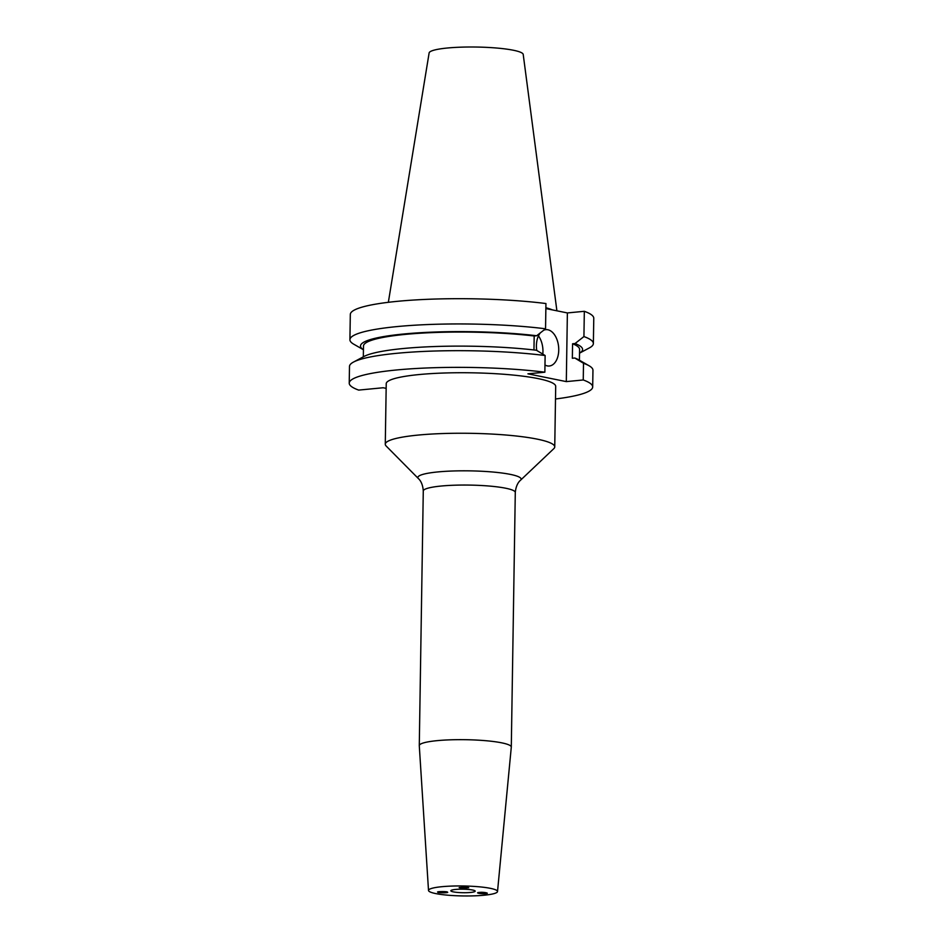 <?xml version="1.0" encoding="UTF-8"?>
<svg xmlns="http://www.w3.org/2000/svg" width="943" height="943" viewBox="0 0 943 943"><rect width="100%" height="100%" fill="white"/><g stroke="black" fill="none" stroke-linecap="round" stroke-linejoin="round"><path stroke-width="1.41" d="M465.771 887.033L459.158 887.575L462.129 888.259L468.742 887.728L465.771 887.033M437.882 892.208C436.951 893.033 449.846 892.986 447.395 892.161C448.326 891.335 435.43 891.383 437.882 892.208L437.847 892.113M485.386 893.622C490.938 893.398 482.981 891.795 479.515 892.443C473.964 892.656 481.92 894.27 485.386 893.622L487.248 893.115M544.971 365.024A18.259 11.08 84.5 0 0 547.294 365.896A18.259 11.08 84.5 0 0 549.321 366.002A18.259 11.08 84.5 0 0 558.716 348.427A18.259 11.08 84.5 0 0 547.859 329.755A18.259 11.08 84.5 0 0 545.832 329.649A18.259 11.08 84.5 0 0 543.805 330.168M540.315 332.891A18.259 11.08 84.5 0 0 536.744 350.442M453.383 891.878A12.176 1.756 0.9 0 1 450.837 890.77A12.176 1.756 0.9 0 1 459.1 889.225A12.176 1.756 0.9 0 1 472.643 890.027A12.176 1.756 0.9 0 1 475.189 891.147A12.176 1.756 0.9 0 1 466.926 892.679A12.176 1.756 0.9 0 1 453.383 891.878M554.743 446.876L555.698 386.371A84.74 12.235 -179.1 0 0 538.029 378.591A84.74 12.235 -179.1 0 0 443.693 373.027A84.74 12.235 -179.1 0 0 386.229 383.707L385.274 444.224A84.74 12.235 -179.1 0 0 386.159 446.015L418.409 478.596A51.629 7.45 0.9 0 1 449.351 471.135A51.629 7.45 0.9 0 1 510.363 474.388A51.629 7.45 0.9 0 1 520.548 480.199L553.812 448.656A84.74 12.235 -179.1 0 0 554.743 446.876A84.74 12.235 -179.1 0 0 537.086 439.108A84.74 12.235 -179.1 0 0 442.75 433.544A84.74 12.235 -179.1 0 0 385.274 444.224M497.515 891.559L511.295 747.139A46.018 6.648 -179.1 0 0 511.295 747.056A46.018 6.648 -179.1 0 0 501.7 742.836A46.018 6.648 -179.1 0 0 450.483 739.819A46.018 6.648 -179.1 0 0 419.281 745.618A46.018 6.648 -179.1 0 0 419.281 745.689L428.511 890.475A34.514 4.986 -179.1 0 0 435.701 893.575A34.514 4.986 -179.1 0 0 473.928 895.85A34.514 4.986 -179.1 0 0 497.515 891.559A34.514 4.986 -179.1 0 0 490.325 888.33A34.514 4.986 -179.1 0 0 451.721 886.078A34.514 4.986 -179.1 0 0 428.511 890.475M556.9 310.813L523.212 54.423A47.056 6.79 -179.1 0 0 513.405 50.25A47.056 6.79 -179.1 0 0 461.492 47.15A47.056 6.79 -179.1 0 0 429.124 52.949L388.351 302.314M552.492 309.917A85.224 12.306 -179.1 0 0 545.879 307.736M349.912 339.716L350.313 314.455A121.741 17.575 -179.1 0 1 418.209 299.768A121.741 17.575 -179.1 0 1 545.938 303.54L545.549 328.801A121.741 17.575 -179.1 0 0 417.808 325.029A121.741 17.575 -179.1 0 0 349.912 339.716A121.741 17.575 -179.1 0 0 353.79 344.219L363.444 349.747A111.05 16.031 -179.1 0 1 410.016 333.445A111.05 16.031 -179.1 0 1 536.661 335.743L534.186 335.991A108.068 15.595 -179.1 0 0 422.122 333.103A108.068 15.595 -179.1 0 0 363.491 346.034L363.326 356.831M545.549 328.801L536.661 335.743M534.186 335.991L533.962 349.971M349.228 383.129A121.741 17.575 -179.1 0 1 417.124 368.442A121.741 17.575 -179.1 0 1 544.865 372.202L545.125 355.523L536.426 350.254A111.05 16.031 -179.1 0 0 363.939 356.501L353.507 362.065A121.741 17.575 -179.1 0 0 349.488 366.438L349.228 383.129A121.741 17.575 -179.1 0 0 358.67 390.096L383.164 387.75L386.159 388.351M545.125 355.523A121.741 17.575 -179.1 0 0 353.507 362.065M593.371 343.535L593.772 318.274A121.741 17.575 -179.1 0 0 584.33 311.308L583.929 336.568A121.741 17.575 -179.1 0 1 593.371 343.535A121.741 17.575 -179.1 0 1 589.351 347.92L579.544 353.142A111.05 16.031 -179.1 0 0 575.041 343.523L583.929 336.568M545.856 308.573L567.38 312.935L566.307 381.609L527.915 373.829L544.865 372.202M584.33 311.308L567.38 312.935M579.426 360.226L579.591 349.429A108.068 15.595 -179.1 0 0 572.578 343.759L575.041 343.523M555.498 398.983A121.741 17.575 -179.1 0 0 592.687 386.948L592.958 370.257A121.741 17.575 -179.1 0 0 589.069 365.754L578.825 359.884A111.05 16.031 -179.1 0 0 574.817 358.022L572.342 358.257L572.578 343.759M589.069 365.754A121.741 17.575 -179.1 0 0 583.505 363.291L574.817 358.022M592.687 386.948A121.741 17.575 -179.1 0 0 583.245 379.97L566.307 381.609M583.505 363.291L583.245 379.97M479.515 892.443L477.653 892.95M542.803 354.108A18.259 11.08 84.5 0 0 538.465 335.885M520.548 480.199C520.548 480.305 516.175 483.158 515.291 492.446A46.018 6.648 -179.1 0 0 505.707 488.226A46.018 6.648 -179.1 0 0 454.479 485.209A46.018 6.648 -179.1 0 0 423.277 491.008L419.281 745.618M418.409 478.596C418.409 478.702 422.688 481.696 423.277 491.008M515.291 492.446L511.295 747.056"/></g></svg>

